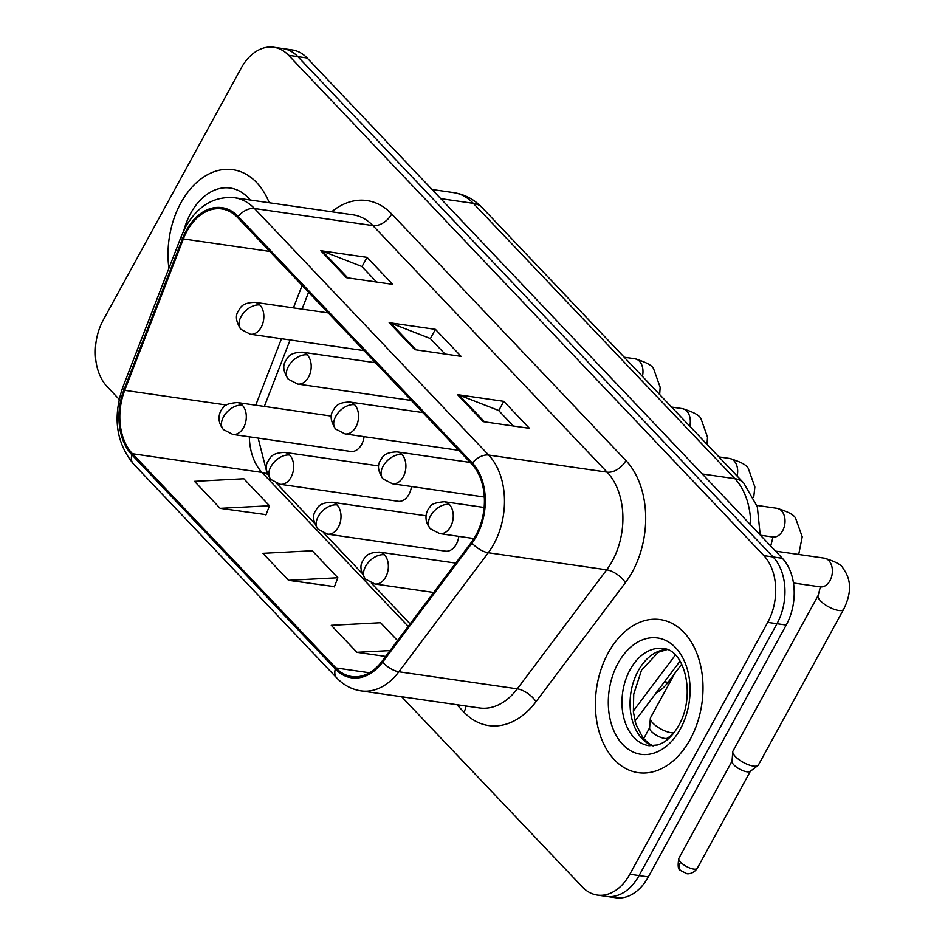 <?xml version="1.0" encoding="UTF-8"?>
<svg xmlns="http://www.w3.org/2000/svg" width="945" height="945" viewBox="0 0 945 945"><rect width="100%" height="100%" fill="white"/><g stroke="black" fill="none" stroke-linecap="round" stroke-linejoin="round"><path stroke-width="1.42" d="M378.697 465.944L284.752 452.395A16.112 11.092 -81.8 0 1 289.702 455.088A16.112 11.092 -81.8 0 1 291.001 477.343A16.112 11.092 -81.8 0 1 280.145 484.289L398.105 501.299A16.112 11.092 -81.8 0 0 408.961 494.353A16.112 11.092 -81.8 0 0 411.441 486.51M426.053 515.805L332.097 502.244A16.112 11.092 -81.8 0 1 337.058 504.937A16.112 11.092 -81.8 0 1 338.345 527.192A16.112 11.092 -81.8 0 1 327.502 534.138L445.461 551.148A16.112 11.092 -81.8 0 0 456.305 544.202A16.112 11.092 -81.8 0 0 458.797 536.37M331.352 416.095L237.396 402.546A16.112 11.092 -81.8 0 1 242.357 405.228A16.112 11.092 -81.8 0 1 243.645 427.483A16.112 11.092 -81.8 0 1 232.801 434.428L350.76 451.45A16.112 11.092 -81.8 0 0 361.604 444.504A16.112 11.092 -81.8 0 0 364.085 436.661M681.652 664.24L668.091 682.302A48.325 33.264 98.2 0 1 655.806 693.37M180.802 203.01A77.325 53.227 -81.8 0 0 168.907 268.25A77.325 53.227 -81.8 0 1 180.802 203.01A77.325 53.227 -81.8 0 1 232.872 169.675A77.325 53.227 -81.8 0 0 180.802 203.01M608.178 652.936A77.325 53.227 -81.8 0 0 638.17 772.656A77.325 53.227 -81.8 0 0 690.228 739.321A77.325 53.227 -81.8 0 0 660.236 619.601A77.325 53.227 -81.8 0 0 608.178 652.936A77.325 53.227 -81.8 0 0 638.17 772.656A77.325 53.227 -81.8 0 0 690.228 739.321A77.325 53.227 -81.8 0 0 660.236 619.601A77.325 53.227 -81.8 0 0 608.178 652.936M186.992 231.135A51.55 35.485 98.2 0 1 221.697 208.916A51.55 35.485 98.2 0 1 237.561 217.515L471.768 464.066A51.55 35.485 98.2 0 1 471.437 542.217L382.04 661.24A51.55 35.485 98.2 0 1 351.788 676.537A51.55 35.485 98.2 0 1 335.912 667.938L132.465 453.742A51.55 35.485 98.2 0 1 124.716 390.332L183.365 238.943A51.55 35.485 98.2 0 1 186.992 231.135M186.307 230.415A52.837 36.371 -81.8 0 0 182.598 238.412L123.949 389.812A52.837 36.371 -81.8 0 0 131.887 454.805L335.333 668.989A52.837 36.371 -81.8 0 0 382.619 662.138L472.016 543.103A52.837 36.371 -81.8 0 0 472.346 463.015L238.14 216.452A52.837 36.371 -81.8 0 0 186.307 230.415M401.684 696.749L582.415 887.024A48.325 33.264 -81.8 0 0 597.287 895.08L615.797 897.75A48.325 33.264 -81.8 0 0 648.341 876.913L786.228 625.058L776.979 623.724A48.325 33.264 -81.8 0 0 773.104 556.959L297.864 56.641A48.325 33.264 -81.8 0 0 282.992 48.585A48.325 33.264 -81.8 0 1 297.864 56.641L773.104 556.959A48.325 33.264 -81.8 0 1 776.979 623.724L639.08 875.578L776.979 623.724L767.718 622.389A48.325 33.264 -81.8 0 0 763.855 555.625L288.615 55.306A48.325 33.264 -81.8 0 0 273.743 47.25A48.325 33.264 -81.8 0 0 241.199 68.087L103.312 319.942A48.325 33.264 -81.8 0 0 107.187 386.706L119.141 399.298M606.548 896.415A48.325 33.264 -81.8 0 0 639.08 875.578A48.325 33.264 -81.8 0 1 606.548 896.415M483.19 421.659L529.448 428.333L503.803 401.341L457.545 394.667L483.19 421.659M513.359 426.018L498.57 410.437L459.069 395.057A12.887 8.21 136.5 0 0 457.545 394.667M498.724 410.614L503.803 401.341M346.425 277.688L392.683 284.362L367.05 257.359L320.792 250.697L346.425 277.688M376.594 282.035L361.805 266.466L322.304 251.086A12.887 8.21 136.5 0 0 320.792 250.697M361.97 266.632L367.05 257.359M414.808 349.674L461.065 356.348L435.421 329.356L389.163 322.682L414.808 349.674M444.977 354.021L430.188 338.452L390.687 323.072A12.887 8.21 136.5 0 0 389.163 322.682M430.353 338.629L435.421 329.356M269.242 202.75A77.325 53.227 -81.8 0 0 232.872 169.675A77.325 53.227 -81.8 0 1 269.242 202.75M597.287 895.08A48.325 33.264 -81.8 0 0 629.831 874.243L767.718 622.389M220.15 508.339L269.479 505.764L243.845 478.772L194.505 481.348L220.15 508.339L266.065 514.647M397.55 640.592L380.599 622.743L331.27 625.318L356.915 652.31L385.643 656.456M288.532 580.324L337.861 577.749L312.216 550.758L262.887 553.333L288.532 580.324L334.447 586.632M337.861 577.749L334.329 586.928M269.479 505.764L265.947 514.942M356.915 652.31L390.049 650.585M786.228 625.058A48.325 33.264 -81.8 0 0 782.354 558.294L307.125 57.976A48.325 33.264 -81.8 0 0 292.241 49.92L273.743 47.25M753.401 766.088A14.494 5.02 -151.3 0 1 735.304 756.484A14.494 5.02 -151.3 0 1 732.777 751.783A14.494 5.02 -151.3 0 1 733.001 751.027L818.205 595.397A14.494 5.02 -151.3 0 0 820.047 600.358A14.494 5.02 -151.3 0 0 820.508 600.866A14.494 5.02 -151.3 0 0 833.797 609.182A14.494 5.02 -151.3 0 0 843.637 609.324L758.433 764.954A14.494 5.02 -151.3 0 1 757.914 765.544A14.494 5.02 -151.3 0 1 753.401 766.088M757.914 765.544L750.165 771.403A10.466 3.626 -151.3 0 1 746.916 771.793A10.466 3.626 -151.3 0 1 733.84 764.859A10.466 3.626 -151.3 0 1 732.021 761.457L732.777 751.783M673.998 732.729A14.494 5.02 -151.3 0 1 670.985 732.694A14.494 5.02 -151.3 0 1 657.271 726.764A14.494 5.02 -151.3 0 1 650.349 718.389A14.494 5.02 -151.3 0 1 650.573 717.633L674.813 673.36M672.887 734.111L667.737 737.998A10.466 3.626 -151.3 0 1 664.489 738.388A10.466 3.626 -151.3 0 1 651.412 731.454A10.466 3.626 -151.3 0 1 649.593 728.063L650.349 718.389M664.512 681.782L668.091 682.302M331.707 211.763A80.538 55.436 98.2 0 1 391.714 214.007L625.921 460.558A16.112 10.265 -43.5 0 1 607.092 472.146L372.897 225.595A64.437 44.356 -81.8 0 0 353.064 214.846L234.643 197.765A64.437 44.356 98.2 0 1 254.477 208.514A16.112 10.265 136.5 0 0 238.14 216.452M625.921 460.558A80.538 55.436 98.2 0 1 632.37 571.831A80.538 55.436 98.2 0 1 625.413 582.652L536.016 701.686A80.538 55.436 98.2 0 1 463.948 712.14L456.884 704.71M612.254 561.165A64.437 44.356 -81.8 0 0 607.092 472.146L488.671 455.065A64.437 44.356 98.2 0 1 488.27 552.742L398.873 671.777A64.437 44.356 98.2 0 1 361.049 690.889L479.469 707.97A64.437 44.356 -81.8 0 0 517.293 688.846L606.69 569.823A64.437 44.356 -81.8 0 0 612.254 561.165M234.643 197.765C214.302 195.969 197.977 205.656 185.669 226.8L181.393 236.037A16.112 3.709 21.2 0 0 182.598 238.412M181.393 236.037L122.732 387.426C112.632 417.324 116.164 442.78 133.339 463.794A16.112 10.265 -43.5 0 1 131.887 454.805M335.333 668.989A16.112 10.265 136.5 0 0 336.786 677.978C343.696 685.172 351.776 689.472 361.049 690.889M382.619 662.138A16.112 7.276 36.9 0 0 398.873 671.777L517.293 688.846A16.112 7.276 -143.1 0 1 536.016 701.686M122.732 387.426A16.112 3.709 21.2 0 0 123.949 389.812M472.016 543.103A16.112 7.276 36.9 0 0 488.27 552.742L606.69 569.823A16.112 7.276 -143.1 0 1 625.413 582.652M472.346 463.015A16.112 10.265 -43.5 0 1 488.671 455.065L254.477 208.514L372.897 225.595A16.112 10.265 -43.5 0 0 391.714 214.007M763.855 555.625L782.354 558.294M288.615 55.306L307.125 57.976M629.831 874.243L648.341 876.913M465.968 706.021A16.112 10.265 -43.5 0 1 463.948 712.14M335.912 667.938L369.436 672.769M183.365 238.943L269.75 251.405M124.716 390.332L226.316 404.992M302.105 285.461L293.422 307.881M281.48 338.7L255.729 405.192M249.338 436.814A51.55 35.485 -81.8 0 0 261.989 472.429L408.228 626.381M132.465 453.742L261.989 472.429A29 18.487 -43.5 0 1 267.506 474.343M416.131 349.863L390.687 323.072M347.76 277.877L322.304 251.086M484.513 421.848L459.069 395.057M750.696 524.959A64.437 44.356 -81.8 0 0 734.879 478.69L473.327 203.34A64.437 44.356 -81.8 0 0 453.494 192.591C464.668 194.339 474.225 199.36 482.174 207.664L743.715 483.013A32.213 20.542 -43.5 0 0 734.879 478.69L702.277 473.988M440.724 198.639L473.327 203.34A32.213 20.542 -43.5 0 1 482.174 207.664M633.292 711.077L675.321 655.121M259.899 305.011A16.112 11.092 -81.8 0 0 254.937 302.329C241.14 302.813 240.644 307.81 238.093 311.366C235.151 316.079 236.108 322.08 240.963 329.368A16.112 10.265 -43.5 0 1 241.081 316.599A16.112 10.265 136.5 0 1 259.899 305.011A16.112 11.092 -81.8 0 1 261.186 327.265A16.112 11.092 -81.8 0 1 250.342 334.211L240.963 329.368M642.423 376.37A14.494 9.982 -81.8 0 0 639.895 361.711A14.494 9.982 -81.8 0 0 634.957 358.769C646.392 362.23 652.641 365.691 653.727 369.152L660.165 387.285L659.669 394.526M242.357 405.228A16.112 10.265 136.5 0 0 223.528 416.816A16.112 10.265 -43.5 0 0 223.422 429.585C215.07 419.356 220.811 409.681 223.02 407.838C223.882 405.051 228.678 403.291 237.396 402.546M307.255 354.871A16.112 11.092 -81.8 0 0 302.294 352.178C288.485 352.674 288.001 357.659 285.449 361.214C282.508 365.928 283.465 371.928 288.32 379.217A16.112 10.265 -43.5 0 1 288.426 366.459A16.112 10.265 136.5 0 1 307.255 354.871A16.112 11.092 -81.8 0 1 308.542 377.126A16.112 11.092 -81.8 0 1 297.699 384.06L288.32 379.217M689.767 426.219A14.494 9.982 -81.8 0 0 687.239 411.571A14.494 9.982 -81.8 0 0 682.314 408.618C693.736 412.079 699.997 415.54 701.084 419.001L707.51 437.133L707.025 444.374M354.599 404.72A16.112 11.092 -81.8 0 0 349.65 402.027C335.841 402.523 335.357 407.519 332.794 411.063C329.864 415.788 330.821 421.789 335.664 429.065A16.112 10.265 -43.5 0 1 335.782 416.308A16.112 10.265 136.5 0 1 354.599 404.72A16.112 11.092 -81.8 0 1 355.899 426.975A16.112 11.092 -81.8 0 1 345.043 433.92L335.664 429.065M737.124 476.067A14.494 9.982 -81.8 0 0 734.596 461.42A14.494 9.982 -81.8 0 0 729.67 458.467C741.093 461.928 747.353 465.389 748.428 468.85L754.866 486.982L753.697 497.531M401.956 454.569A16.112 11.092 -81.8 0 0 396.994 451.875C383.197 452.371 382.701 457.368 380.15 460.912C377.209 465.637 378.165 471.638 383.02 478.914A16.112 10.265 -43.5 0 1 383.138 466.157A16.112 10.265 136.5 0 1 401.956 454.569A16.112 11.092 -81.8 0 1 403.243 476.823A16.112 11.092 -81.8 0 1 392.399 483.769L383.02 478.914M773.211 536.89L772.88 537.02A14.494 9.982 -81.8 0 0 782.637 530.759A14.494 9.982 -81.8 0 0 781.952 511.269A14.494 9.982 -81.8 0 0 777.014 508.315C788.449 511.788 794.698 515.249 795.784 518.699L802.222 536.831L798.702 554.467M449.312 504.417A16.112 11.092 -81.8 0 0 444.351 501.736C435.633 502.48 430.837 504.24 429.975 507.016C427.766 508.859 422.025 518.545 430.377 528.775A16.112 10.265 -43.5 0 1 430.483 516.005A16.112 10.265 136.5 0 1 449.312 504.417A16.112 11.092 -81.8 0 1 450.6 526.672A16.112 11.092 -81.8 0 1 439.756 533.618L430.377 528.775M680.577 862.159A10.466 3.626 -151.3 0 1 678.912 858.214C677.553 865.632 678.085 869.707 680.495 870.451A10.466 6.674 -43.5 0 1 680.577 862.159A10.466 3.626 -151.3 0 0 690.169 868.16A10.466 3.626 -151.3 0 0 697.28 868.266L750.413 771.214M820.555 586.739L820.236 586.869A14.494 9.982 -81.8 0 0 829.993 580.62A14.494 9.982 -81.8 0 0 829.297 561.117A14.494 9.982 -81.8 0 0 824.371 558.164C835.793 561.637 842.054 565.098 843.141 568.547C851.504 579.545 851.669 593.129 843.637 609.324M289.702 455.088A16.112 10.265 136.5 0 0 270.884 466.676A16.112 10.265 -43.5 0 0 270.766 479.434C265.923 472.157 264.966 466.145 267.896 461.432C270.459 457.888 270.943 452.891 284.752 452.395M337.058 504.937A16.112 10.265 136.5 0 0 318.241 516.525A16.112 10.265 -43.5 0 0 318.122 529.283C313.267 522.006 312.311 516.005 315.252 511.28C317.803 507.737 318.3 502.74 332.097 502.244M384.414 554.786A16.112 11.092 -81.8 0 0 379.453 552.104C365.644 552.589 365.16 557.585 362.608 561.129C359.667 565.854 360.624 571.855 365.479 579.131A16.112 10.265 -43.5 0 1 365.585 566.374A16.112 10.265 136.5 0 1 384.414 554.786A16.112 11.092 -81.8 0 1 385.702 577.041A16.112 11.092 -81.8 0 1 374.858 583.986L365.479 579.131M250.212 200.009A58.767 40.446 -81.8 0 0 190.654 213.381A58.767 40.446 -81.8 0 0 183.921 230.202M666.886 649.487A49.093 33.796 -81.8 0 0 638.182 670.867A49.093 33.796 -81.8 0 0 652.995 745.865M630.091 669.698A49.093 33.796 -81.8 0 0 649.132 745.723L657.862 744.932L661.949 743.219C668.103 740.148 673.738 734.17 678.841 725.311C696.134 695.036 684.605 649.404 663.154 648.53A49.093 33.796 -81.8 0 0 630.091 669.698M680.388 728.949A58.767 40.446 -81.8 0 0 675.675 647.774A58.767 40.446 -81.8 0 0 618.018 663.295A58.767 40.446 -81.8 0 0 622.731 744.483A58.767 40.446 -81.8 0 0 680.388 728.949M133.339 463.794L336.786 677.978M258.15 438.09L266.868 472.441M276.637 483.367L314.496 523.223M323.993 533.216L361.852 573.072M371.35 583.065L410.106 623.877M308.578 292.277L302.046 309.121M290.103 339.952L264.34 406.433M453.494 192.591L432.042 189.496M679.975 661.193L635.005 721.059M760.205 534.964L757.323 506.756L743.715 483.013M624.232 357.222L634.957 358.769M328.151 312.889L254.937 302.329M363.979 350.607L250.342 334.211M232.801 434.428L223.422 429.585M671.576 407.071L682.314 408.618M375.508 362.738L302.294 352.178M411.335 400.456L297.699 384.06M718.932 456.919L729.67 458.467M422.864 412.587L349.65 402.027M458.691 450.304L345.043 433.92M773.093 536.713L770.848 545.548M756.898 505.41L777.014 508.315M470.208 462.436L396.994 451.875M760.441 535.224L772.88 537.02M484.312 497.023L392.399 483.769M671.115 736.108L671.718 734.986M820.449 586.573L818.205 595.397M775.55 551.124L824.371 558.164M484.135 507.465L444.351 501.736M793.481 583.006L820.236 586.869M473.965 538.555L439.756 533.618M678.912 858.214L732.044 761.162M697.28 868.266C693.016 874.597 686.755 873.924 686.731 873.617L680.495 870.451M280.145 484.289L270.766 479.434M327.502 534.138L318.122 529.283M666.721 740.124L667.985 737.821M455.75 563.102L379.453 552.104M643.616 738.718L649.617 727.756M433.696 592.468L374.858 583.986M667.135 649.569L658.381 652.215L641.537 670.111L633.729 694.185L633.374 711.904L635.95 724.342L643.025 737.986L649.014 743.62L653.243 745.853"/></g></svg>
